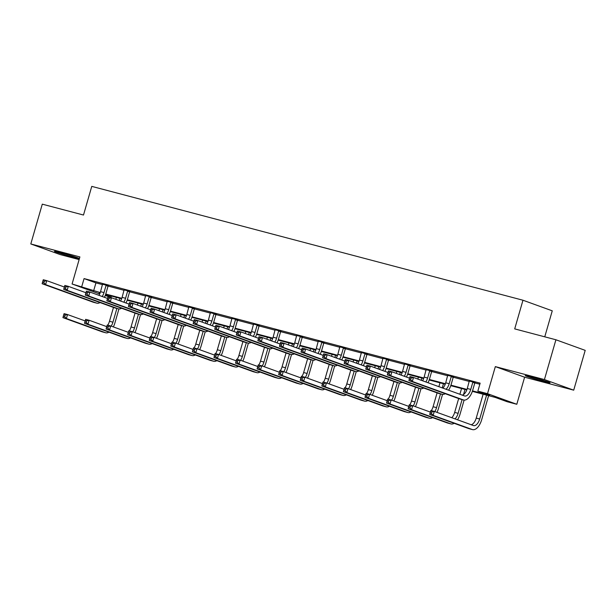 <?xml version="1.0" encoding="UTF-8"?>
<svg xmlns="http://www.w3.org/2000/svg" width="616" height="616" viewBox="0 0 616 616"><rect width="100%" height="100%" fill="white"/><g stroke="black" fill="none" stroke-linecap="round" stroke-linejoin="round"><path stroke-width="0.92" d="M73.05 257.149A12.936 0.501 -163.9 0 0 79.302 258.504A12.936 0.501 -163.9 0 0 73.173 256.279A12.936 0.501 -163.9 0 0 60.707 252.683A12.936 0.501 -163.9 0 0 54.447 251.336A12.936 0.501 -163.9 0 0 60.584 253.553A12.936 0.501 -163.9 0 0 73.05 257.149M543.805 381.443A12.936 0.501 -163.9 0 0 550.065 382.798A12.936 0.501 -163.9 0 0 543.928 380.572A12.936 0.501 -163.9 0 0 531.462 376.977A12.936 0.501 -163.9 0 0 525.209 375.621A12.936 0.501 -163.9 0 0 531.338 377.847A12.936 0.501 -163.9 0 0 543.805 381.443M111.357 296.065L111.049 297.143L105.182 295.595M544.76 336.821L552.259 310.826L522.976 300.231L91.769 186.379L83.499 215.038L42.288 204.158L30.8 243.959L60.083 254.554L79.125 259.582M522.976 300.231L514.707 328.89L555.917 339.77L585.2 350.365L573.712 390.167L544.428 379.572L495.333 366.612L487.518 393.678L516.801 404.273L507.122 401.717L495.249 397.42L472.341 391.368M495.333 366.612L524.616 377.208L573.712 390.167M524.616 377.208L516.801 404.273M555.917 339.77L544.428 379.572M472.503 390.875L489.712 395.418L477.839 391.122L480.141 383.16L84.061 278.586L95.934 282.883L102.572 284.63M108.1 286.094L124.139 290.329M129.676 291.791L145.715 296.026M151.251 297.482L167.29 301.725M172.819 303.18L188.866 307.415M194.394 308.878L210.441 313.113M215.97 314.576L232.016 318.811M237.545 320.266L253.584 324.509M259.12 325.964L275.16 330.199M280.688 331.662L296.735 335.897M302.264 337.36L318.31 341.595M323.839 343.05L339.886 347.285M345.414 348.748L361.453 352.983M366.99 354.446L383.029 358.681M388.565 360.144L404.604 364.379M410.133 365.835L426.18 370.07M431.708 371.533L447.755 375.768M453.284 377.231L469.33 381.466M474.859 382.929L479.825 384.238M475.098 382.582L469.323 381.058M453.522 376.884L447.747 375.36M431.955 371.194L426.18 369.669M410.379 365.496L404.604 363.971M388.804 359.798L383.029 358.273M367.228 354.1L361.453 352.575M345.653 348.41L339.878 346.885M324.078 342.712L318.303 341.187M302.51 337.014L296.735 335.489M280.935 331.316L275.16 329.791M259.359 325.625L253.584 324.101M237.784 319.927L232.009 318.403M216.208 314.229L210.433 312.705M194.641 308.531L188.858 307.007M173.065 302.841L167.29 301.316M151.49 297.143L145.715 295.618M129.914 291.445L124.139 289.92M108.339 285.747L102.564 284.222M99.676 293.971L72.08 283.991L79.895 256.926L30.8 243.959M72.08 283.991L100.246 292.585M84.061 278.586L81.766 286.548M477.839 391.122L487.518 393.678M100.061 293.077L99.176 292.846L100.031 293.154M105.382 295.087L111.049 297.143M466.82 389.913L450.766 385.67M445.245 384.215L429.19 379.98M423.669 378.517L407.615 374.282M402.094 372.826L386.04 368.584M380.519 367.128L364.472 362.893M358.951 361.43L342.896 357.195M337.375 355.732L321.321 351.497M315.8 350.042L299.746 345.799M294.225 344.344L278.17 340.109M272.649 338.646L256.595 334.411M251.074 332.948L235.027 328.713M229.506 327.258L213.452 323.015M207.931 321.56L191.876 317.325M186.355 315.862L170.301 311.627M164.78 310.164L148.726 305.929M143.205 304.473L127.158 300.231M121.637 298.775L105.582 294.54M105.744 294.04L121.814 298.283M127.32 299.738L143.389 303.981M148.895 305.428L164.965 309.671M170.47 311.126L186.54 315.369M192.046 316.824L208.116 321.067M213.613 322.522L229.691 326.765M235.189 328.213L251.259 332.455M256.764 333.911L272.834 338.153M278.34 339.608L294.41 343.851M299.915 345.306L315.985 349.549M321.49 350.997L337.56 355.24M343.058 356.695L359.128 360.938M364.634 362.393L380.703 366.635M386.209 368.091L402.279 372.334M407.784 373.781L423.854 378.024M429.36 379.479L445.43 383.722M450.935 385.177L467.005 389.42M95.934 282.883L93.632 290.844M469.315 380.865L467.298 388.504A8.293 4.197 -75.2 0 1 462.216 395.118M472.803 382.32L470.755 389.412A8.293 4.197 -75.2 0 1 464.68 396.003A8.293 4.197 -75.2 0 1 464.495 395.942L413.49 377.485L412.343 381.466L463.348 399.923A12.435 6.291 104.8 0 0 463.625 400.007A12.435 6.291 104.8 0 0 472.734 390.128L474.782 383.036L472.803 382.32L473.119 381.866M475.213 382.421L474.782 383.036M409.694 377.67L410.033 376.576L413.49 377.485L411.08 378.031L409.694 377.67L409.24 379.264L410.618 379.625L411.08 378.031M410.618 379.625L412.343 381.466L408.885 380.549L459.89 399.014A12.435 6.291 104.8 0 0 460.167 399.099L463.625 400.007M408.885 380.549L409.24 379.264M430.507 411.573L430.045 413.167L431.423 413.528L431.885 411.942L430.507 411.573L430.838 410.479L434.295 411.388L433.148 415.369L472.287 429.537A12.435 6.291 104.8 0 0 472.557 429.622A12.435 6.291 104.8 0 0 481.666 419.742L488.619 395.665M486.586 395.133L479.687 419.026A8.293 4.197 -75.2 0 1 473.619 425.61A8.293 4.197 -75.2 0 1 473.435 425.556L434.295 411.388L431.885 411.942M483.129 394.217L476.23 418.11A8.293 4.197 -75.2 0 1 471.155 424.724M431.423 413.528L433.148 415.369L429.691 414.46L468.83 428.62A12.435 6.291 104.8 0 0 469.099 428.705L472.557 429.622M429.691 414.46L430.045 413.167M447.74 375.167L445.722 382.805A8.293 4.197 -75.2 0 1 442.85 388.111M453.638 376.723L453.207 377.339L451.228 376.622L449.18 383.722A8.293 4.197 -75.2 0 1 446.046 389.266M451.228 376.622L451.543 376.168M448.594 390.19A12.435 6.291 104.8 0 0 451.158 384.438L453.207 377.339M388.119 371.972L387.664 373.565L389.043 373.927L389.505 372.341L388.119 371.972L388.457 370.878L391.915 371.787L390.767 375.768L441.772 394.225A12.435 6.291 104.8 0 0 442.049 394.309A12.435 6.291 104.8 0 0 445.214 393.701M409.548 378.17L391.915 371.787L389.505 372.341M389.043 373.927L390.767 375.768L387.31 374.859L438.315 393.316A12.435 6.291 104.8 0 0 438.592 393.401L442.049 394.309M387.31 374.859L387.664 373.565M426.164 369.469L424.147 377.108A8.293 4.197 -75.2 0 1 422.553 380.765M432.07 371.025L431.631 371.64L429.652 370.932L427.604 378.024A8.293 4.197 -75.2 0 1 425.833 381.951M429.652 370.932L429.976 370.478M428.02 382.744A12.435 6.291 104.8 0 0 429.583 378.74L431.631 371.64M366.551 366.274L366.089 367.868L367.475 368.237L367.929 366.643L366.551 366.274L366.882 365.18L370.339 366.096L369.192 370.077L420.204 388.534A12.435 6.291 104.8 0 0 420.474 388.619A12.435 6.291 104.8 0 0 423.639 388.003M387.98 372.472L370.339 366.096L367.929 366.643M367.475 368.237L369.192 370.077L365.735 369.161L416.747 387.618A12.435 6.291 104.8 0 0 417.017 387.703L420.474 388.619M365.735 369.161L366.089 367.868M457.526 419.796A12.435 6.291 104.8 0 0 460.09 414.044L464.118 400.1M465.011 389.435L463.54 394.548M462.077 399.599L458.119 413.328A8.293 4.197 -75.2 0 1 454.985 418.88M461.553 388.519L459.89 394.278M458.658 398.567L454.662 412.412A8.293 4.197 -75.2 0 1 451.782 417.717M408.932 405.875L408.47 407.469L409.856 407.838L410.31 406.244L408.932 405.875L409.263 404.781L412.72 405.698L411.573 409.678L450.712 423.839A12.435 6.291 104.8 0 0 450.981 423.923A12.435 6.291 104.8 0 0 454.146 423.308M430.361 412.073L412.72 405.698L410.31 406.244M409.856 407.838L411.573 409.678L408.115 408.762L447.255 422.923A12.435 6.291 104.8 0 0 447.524 423.007L450.981 423.923M408.115 408.762L408.47 407.469M436.96 412.35A12.435 6.291 104.8 0 0 438.523 408.346L442.542 394.402M443.435 383.737L442.242 387.887M440.502 393.909L436.544 407.63A8.293 4.197 -75.2 0 1 434.773 411.565M439.978 382.829L438.869 386.671M437.083 392.869L433.087 406.722A8.293 4.197 -75.2 0 1 431.339 410.61M387.356 400.184L386.894 401.771L388.28 402.14L388.742 400.546L387.356 400.184L387.695 399.083L391.152 400L389.997 403.981L429.136 418.141A12.435 6.291 104.8 0 0 429.406 418.226A12.435 6.291 104.8 0 0 432.571 417.61M408.785 406.383L391.152 400L388.742 400.546M388.28 402.14L389.997 403.981L386.54 403.064L425.679 417.225A12.435 6.291 104.8 0 0 425.949 417.317L429.406 418.226M386.54 403.064L386.894 401.771M404.589 363.771L402.571 371.417A8.293 4.197 -75.2 0 1 400.978 375.067M410.495 365.334L410.056 365.95L408.077 365.234L406.029 372.326A8.293 4.197 -75.2 0 1 404.258 376.253M408.077 365.234L408.4 364.78M406.445 377.046A12.435 6.291 104.8 0 0 408.008 373.042L410.056 365.95M344.975 360.583L344.513 362.17L345.899 362.539L346.354 360.945L344.975 360.583L345.306 359.482L348.764 360.399L347.616 364.379L398.629 382.836A12.435 6.291 104.8 0 0 398.898 382.921A12.435 6.291 104.8 0 0 402.063 382.305M366.405 366.782L348.764 360.399L346.354 360.945M345.899 362.539L347.616 364.379L344.159 363.463L395.172 381.92A12.435 6.291 104.8 0 0 395.441 382.005L398.898 382.921M344.159 363.463L344.513 362.17M383.013 358.081L381.004 365.719A8.293 4.197 -75.2 0 1 379.402 369.377M388.919 359.636L388.48 360.252L386.502 359.536L384.461 366.628A8.293 4.197 -75.2 0 1 382.682 370.562M386.502 359.536L386.825 359.082M384.877 371.356A12.435 6.291 104.8 0 0 386.432 367.344L388.48 360.252M323.4 354.885L322.938 356.479L324.324 356.841L324.786 355.247L323.4 354.885L323.739 353.792L327.196 354.7L326.041 358.681L377.054 377.138A12.435 6.291 104.8 0 0 377.323 377.223A12.435 6.291 104.8 0 0 380.488 376.607M344.829 361.084L327.196 354.7L324.786 355.247M324.324 356.841L326.041 358.681L322.584 357.765L373.596 376.23A12.435 6.291 104.8 0 0 373.866 376.314L377.323 377.223M322.584 357.765L322.938 356.479M361.446 352.383L359.428 360.021A8.293 4.197 -75.2 0 1 357.834 363.679M367.344 353.938L366.913 354.554L364.934 353.838L362.886 360.938A8.293 4.197 -75.2 0 1 361.115 364.865M364.934 353.838L365.25 353.384M363.301 365.658A12.435 6.291 104.8 0 0 364.865 361.654L366.913 354.554M301.825 349.187L301.363 350.781L302.749 351.143L303.211 349.557L301.825 349.187L302.163 348.094L305.621 349.002L304.473 352.983L355.478 371.44A12.435 6.291 104.8 0 0 355.748 371.525A12.435 6.291 104.8 0 0 358.912 370.917M323.254 355.386L305.621 349.002L303.211 349.557M302.749 351.143L304.473 352.983L301.016 352.075L352.021 370.532A12.435 6.291 104.8 0 0 352.29 370.616L355.748 371.525M301.016 352.075L301.363 350.781M415.384 406.66A12.435 6.291 104.8 0 0 416.947 402.656L420.974 388.704M421.868 378.047L421.221 380.28M418.926 388.211L414.968 401.94A8.293 4.197 -75.2 0 1 413.197 405.867M418.403 377.131L417.848 379.063M415.507 387.171L411.511 401.024A8.293 4.197 -75.2 0 1 409.763 404.912M365.781 394.486L365.319 396.08L366.705 396.442L367.167 394.848L365.781 394.486L366.12 393.393L369.577 394.302L368.43 398.283L407.561 412.443A12.435 6.291 104.8 0 0 407.838 412.528A12.435 6.291 104.8 0 0 411.003 411.919M387.21 400.685L369.577 394.302L367.167 394.848M366.705 396.442L368.43 398.283L364.972 397.374L404.104 411.534A12.435 6.291 104.8 0 0 404.381 411.619L407.838 412.528M364.972 397.374L365.319 396.08M393.809 400.962A12.435 6.291 104.8 0 0 395.372 396.958L399.399 383.013M400.292 372.349L399.645 374.59M397.358 382.513L393.393 396.242A8.293 4.197 -75.2 0 1 391.622 400.169M396.835 371.433L396.273 373.365M393.932 381.473L389.936 395.326A8.293 4.197 -75.2 0 1 388.188 399.214M344.205 388.788L343.751 390.382L345.129 390.744L345.591 389.158L344.205 388.788L344.544 387.695L348.002 388.604L346.854 392.585L385.993 406.752A12.435 6.291 104.8 0 0 386.263 406.837A12.435 6.291 104.8 0 0 389.428 406.221M365.635 394.987L348.002 388.604L345.591 389.158M345.129 390.744L346.854 392.585L343.397 391.676L382.536 405.836A12.435 6.291 104.8 0 0 382.805 405.921L386.263 406.837M343.397 391.676L343.751 390.382M372.233 395.264A12.435 6.291 104.8 0 0 373.796 391.26L377.824 377.315M378.717 366.651L378.07 368.892M375.783 376.815L371.818 390.544A8.293 4.197 -75.2 0 1 370.047 394.471M375.26 365.735L374.697 367.667M372.357 375.783L368.36 389.628A8.293 4.197 -75.2 0 1 366.62 393.524M322.63 383.09L322.176 384.684L323.554 385.054L324.016 383.46L322.63 383.09L322.969 381.997L326.426 382.913L325.279 386.894L364.418 401.055A12.435 6.291 104.8 0 0 364.687 401.139A12.435 6.291 104.8 0 0 367.852 400.523M344.059 389.289L326.426 382.913L324.016 383.46M323.554 385.054L325.279 386.894L321.822 385.978L360.961 400.138A12.435 6.291 104.8 0 0 361.23 400.223L364.687 401.139M321.822 385.978L322.176 384.684M339.87 346.685L337.853 354.323A8.293 4.197 -75.2 0 1 336.259 357.981M345.769 348.24L345.337 348.864L343.358 348.148L341.31 355.24A8.293 4.197 -75.2 0 1 339.539 359.166M343.358 348.148L343.674 347.694M341.726 359.96A12.435 6.291 104.8 0 0 343.289 355.956L345.337 348.864M280.249 343.489L279.795 345.083L281.173 345.453L281.635 343.859L280.249 343.489L280.588 342.396L284.045 343.312L282.898 347.293L333.903 365.75A12.435 6.291 104.8 0 0 334.18 365.835A12.435 6.291 104.8 0 0 337.345 365.219M301.678 349.688L284.045 343.312L281.635 343.859M281.173 345.453L282.898 347.293L279.441 346.377L330.445 364.834A12.435 6.291 104.8 0 0 330.723 364.918L334.18 365.835M279.441 346.377L279.795 345.083M350.658 389.566A12.435 6.291 104.8 0 0 352.221 385.562L356.248 371.617M357.141 360.953L356.495 363.194M354.208 371.125L350.242 384.846A8.293 4.197 -75.2 0 1 348.471 388.781M353.684 360.044L353.13 361.977M350.789 370.085L346.785 383.937A8.293 4.197 -75.2 0 1 345.045 387.826M301.062 377.4L300.6 378.986L301.986 379.356L302.441 377.762L301.062 377.4L301.393 376.299L304.851 377.215L303.703 381.196L342.843 395.357A12.435 6.291 104.8 0 0 343.112 395.441A12.435 6.291 104.8 0 0 346.277 394.825M322.491 383.599L304.851 377.215L302.441 377.762M301.986 379.356L303.703 381.196L300.246 380.28L339.385 394.44A12.435 6.291 104.8 0 0 339.655 394.533L343.112 395.441M300.246 380.28L300.6 378.986M318.295 340.987L316.278 348.633A8.293 4.197 -75.2 0 1 314.684 352.283M324.193 342.55L323.762 343.166L321.783 342.45L319.735 349.541A8.293 4.197 -75.2 0 1 317.964 353.469M321.783 342.45L322.106 341.995M320.151 354.262A12.435 6.291 104.8 0 0 321.714 350.258L323.762 343.166M258.674 337.799L258.22 339.385L259.598 339.755L260.06 338.161L258.674 337.799L259.013 336.698L262.47 337.614L261.323 341.595L312.335 360.052A12.435 6.291 104.8 0 0 312.605 360.137A12.435 6.291 104.8 0 0 315.769 359.521M280.103 343.998L262.47 337.614L260.06 338.161M259.598 339.755L261.323 341.595L257.865 340.679L308.878 359.136A12.435 6.291 104.8 0 0 309.147 359.22L312.605 360.137M257.865 340.679L258.22 339.385M329.09 383.876A12.435 6.291 104.8 0 0 330.653 379.872L334.673 365.919M335.566 355.263L334.919 357.496M332.632 365.427L328.675 379.156A8.293 4.197 -75.2 0 1 326.904 383.083M332.109 354.346L331.554 356.279M329.214 364.387L325.217 378.239A8.293 4.197 -75.2 0 1 323.469 382.128M279.487 371.702L279.025 373.296L280.411 373.658L280.865 372.064L279.487 371.702L279.818 370.609L283.275 371.517L282.128 375.498L321.267 389.659A12.435 6.291 104.8 0 0 321.537 389.743A12.435 6.291 104.8 0 0 324.701 389.135M300.916 377.901L283.275 371.517L280.865 372.064M280.411 373.658L282.128 375.498L278.671 374.59L317.81 388.75A12.435 6.291 104.8 0 0 318.079 388.835L321.537 389.743M278.671 374.59L279.025 373.296M296.72 335.296L294.702 342.935A8.293 4.197 -75.2 0 1 293.108 346.592M302.625 336.852L302.187 337.468L300.208 336.752L298.159 343.844A8.293 4.197 -75.2 0 1 296.388 347.778M300.208 336.752L300.531 336.298M298.575 348.571A12.435 6.291 104.8 0 0 300.138 344.56L302.187 337.468M237.106 332.101L236.644 333.695L238.03 334.057L238.484 332.463L237.106 332.101L237.437 331.008L240.895 331.916L239.747 335.897L290.76 354.354A12.435 6.291 104.8 0 0 291.029 354.439A12.435 6.291 104.8 0 0 294.194 353.823M258.535 338.3L240.895 331.916L238.484 332.463M238.03 334.057L239.747 335.897L236.29 334.981L287.302 353.445A12.435 6.291 104.8 0 0 287.572 353.53L291.029 354.439M236.29 334.981L236.644 333.695M307.515 378.178A12.435 6.291 104.8 0 0 309.078 374.174L313.097 360.229M313.991 349.565L313.344 351.805M311.057 359.729L307.099 373.458A8.293 4.197 -75.2 0 1 305.328 377.385M310.533 348.648L309.979 350.581M307.638 358.689L303.642 372.541A8.293 4.197 -75.2 0 1 301.894 376.43M257.911 366.004L257.45 367.598L258.835 367.96L259.298 366.374L257.911 366.004L258.25 364.911L261.708 365.819L260.553 369.8L299.692 383.968A12.435 6.291 104.8 0 0 299.961 384.053A12.435 6.291 104.8 0 0 303.126 383.437M279.341 372.203L261.708 365.819L259.298 366.374M258.835 367.96L260.553 369.8L257.095 368.892L296.234 383.052A12.435 6.291 104.8 0 0 296.504 383.137L299.961 384.053M257.095 368.892L257.45 367.598M275.144 329.599L273.127 337.237A8.293 4.197 -75.2 0 1 271.533 340.894M281.05 331.154L280.611 331.77L278.632 331.054L276.584 338.153A8.293 4.197 -75.2 0 1 274.813 342.08M278.632 331.054L278.956 330.6M277 342.873A12.435 6.291 104.8 0 0 278.563 338.869L280.611 331.77M215.531 326.403L215.069 327.997L216.455 328.359L216.909 326.773L215.531 326.403L215.87 325.31L219.327 326.218L218.172 330.199L269.184 348.656A12.435 6.291 104.8 0 0 269.454 348.741A12.435 6.291 104.8 0 0 272.619 348.132M236.96 332.601L219.327 326.218L216.909 326.773M216.455 328.359L218.172 330.199L214.715 329.291L265.727 347.747A12.435 6.291 104.8 0 0 265.996 347.832L269.454 348.741M214.715 329.291L215.069 327.997M285.94 372.48A12.435 6.291 104.8 0 0 287.503 368.476L291.53 354.531M292.423 343.867L291.776 346.107M289.489 354.031L285.524 367.76A8.293 4.197 -75.2 0 1 283.753 371.687M288.966 342.95L288.404 344.883M286.063 352.999L282.066 366.843A8.293 4.197 -75.2 0 1 280.319 370.74M236.336 360.306L235.874 361.9L237.26 362.27L237.722 360.676L236.336 360.306L236.675 359.213L240.132 360.129L238.985 364.11L278.116 378.27A12.435 6.291 104.8 0 0 278.394 378.355A12.435 6.291 104.8 0 0 281.558 377.739M257.765 366.505L240.132 360.129L237.722 360.676M237.26 362.27L238.985 364.11L235.528 363.194L274.659 377.354A12.435 6.291 104.8 0 0 274.936 377.439L278.394 378.355M235.528 363.194L235.874 361.9M253.569 323.9L251.559 331.539A8.293 4.197 -75.2 0 1 249.957 335.196M259.475 325.456L259.043 326.08L257.065 325.364L255.016 332.455A8.293 4.197 -75.2 0 1 253.245 336.382M257.065 325.364L257.38 324.909M255.432 337.175A12.435 6.291 104.8 0 0 256.995 333.171L259.043 326.08M193.955 320.705L193.493 322.299L194.879 322.668L195.341 321.075L193.955 320.705L194.294 319.612L197.751 320.528L196.604 324.509L247.609 342.966A12.435 6.291 104.8 0 0 247.878 343.05A12.435 6.291 104.8 0 0 251.043 342.434M215.384 326.904L197.751 320.528L195.341 321.075M194.879 322.668L196.604 324.509L193.139 323.593L244.152 342.049A12.435 6.291 104.8 0 0 244.421 342.134L247.878 343.05M193.139 323.593L193.493 322.299M264.364 366.782A12.435 6.291 104.8 0 0 265.927 362.778L269.954 348.833M270.848 338.169L270.201 340.409M267.914 348.34L263.948 362.062A8.293 4.197 -75.2 0 1 262.177 365.996M267.39 337.26L266.828 339.193M264.487 347.301L260.491 361.153A8.293 4.197 -75.2 0 1 258.743 365.042M214.761 354.616L214.306 356.202L215.685 356.572L216.147 354.978L214.761 354.616L215.1 353.515L218.557 354.431L217.41 358.412L256.549 372.572A12.435 6.291 104.8 0 0 256.818 372.657A12.435 6.291 104.8 0 0 259.983 372.041M236.19 360.814L218.557 354.431L216.147 354.978M215.685 356.572L217.41 358.412L213.952 357.496L253.091 371.664A12.435 6.291 104.8 0 0 253.361 371.748L256.818 372.657M213.952 357.496L214.306 356.202M232.001 318.202L229.984 325.849A8.293 4.197 -75.2 0 1 228.39 329.498M237.899 319.766L237.468 320.382L235.489 319.666L233.441 326.757A8.293 4.197 -75.2 0 1 231.67 330.692M235.489 319.666L235.805 319.211M233.857 331.477A12.435 6.291 104.8 0 0 235.42 327.473L237.468 320.382M172.38 315.015L171.926 316.601L173.304 316.971L173.766 315.377L172.38 315.015L172.719 313.914L176.176 314.83L175.029 318.811L226.034 337.268A12.435 6.291 104.8 0 0 226.311 337.352A12.435 6.291 104.8 0 0 229.468 336.736M193.809 321.213L176.176 314.83L173.766 315.377M173.304 316.971L175.029 318.811L171.571 317.895L222.576 336.351A12.435 6.291 104.8 0 0 222.846 336.436L226.311 337.352M171.571 317.895L171.926 316.601M242.789 361.091A12.435 6.291 104.8 0 0 244.352 357.088L248.379 343.135M249.272 332.478L248.625 334.711M246.338 342.642L242.373 356.371A8.293 4.197 -75.2 0 1 240.602 360.298M245.815 331.562L245.253 333.495M242.92 341.603L238.916 355.455A8.293 4.197 -75.2 0 1 237.175 359.344M193.193 348.918L192.731 350.512L194.109 350.874L194.571 349.28L193.193 348.918L193.524 347.824L196.981 348.733L195.834 352.714L234.973 366.874A12.435 6.291 104.8 0 0 235.243 366.959A12.435 6.291 104.8 0 0 238.407 366.351M214.614 355.116L196.981 348.733L194.571 349.28M194.109 350.874L195.834 352.714L192.377 351.805L231.516 365.966A12.435 6.291 104.8 0 0 231.785 366.05L235.243 366.959M192.377 351.805L192.731 350.512M210.426 312.512L208.408 320.151A8.293 4.197 -75.2 0 1 206.814 323.808M216.324 314.068L215.893 314.684L213.914 313.968L211.865 321.059A8.293 4.197 -75.2 0 1 210.095 324.994M213.914 313.968L214.229 313.513M212.281 325.787A12.435 6.291 104.8 0 0 213.844 321.775L215.893 314.684M150.804 309.317L150.35 310.911L151.729 311.272L152.191 309.679L150.804 309.317L151.143 308.223L154.601 309.132L153.453 313.113L204.458 331.57A12.435 6.291 104.8 0 0 204.735 331.654A12.435 6.291 104.8 0 0 207.9 331.038M172.234 315.515L154.601 309.132L152.191 309.679M151.729 311.272L153.453 313.113L149.996 312.197L201.001 330.661A12.435 6.291 104.8 0 0 201.278 330.746L204.735 331.654M149.996 312.197L150.35 310.911M221.221 355.394A12.435 6.291 104.8 0 0 222.776 351.389L226.804 337.445M227.697 326.78L227.05 329.021M224.763 336.944L220.798 350.673A8.293 4.197 -75.2 0 1 219.026 354.6M224.239 325.864L223.685 327.797M221.344 335.905L217.34 349.757A8.293 4.197 -75.2 0 1 215.6 353.646M171.618 343.22L171.156 344.814L172.542 345.176L172.996 343.589L171.618 343.22L171.949 342.126L175.406 343.035L174.259 347.016L213.398 361.184A12.435 6.291 104.8 0 0 213.667 361.269A12.435 6.291 104.8 0 0 216.832 360.653M193.047 349.418L175.406 343.035L172.996 343.589M172.542 345.176L174.259 347.016L170.801 346.107L209.94 360.268A12.435 6.291 104.8 0 0 210.21 360.352L213.667 361.269M170.801 346.107L171.156 344.814M188.85 306.814L186.833 314.453A8.293 4.197 -75.2 0 1 185.239 318.11M194.748 308.37L194.317 308.986L192.338 308.27L190.29 315.369A8.293 4.197 -75.2 0 1 188.519 319.296M192.338 308.27L192.662 307.815M190.706 320.089A12.435 6.291 104.8 0 0 192.269 316.085L194.317 308.986M129.237 303.619L128.775 305.213L130.153 305.575L130.615 303.988L129.237 303.619L129.568 302.525L133.025 303.434L131.878 307.415L182.89 325.872A12.435 6.291 104.8 0 0 183.16 325.956A12.435 6.291 104.8 0 0 186.325 325.348M150.666 309.817L133.025 303.434L130.615 303.988M130.153 305.575L131.878 307.415L128.421 306.506L179.433 324.963A12.435 6.291 104.8 0 0 179.703 325.048L183.16 325.956M128.421 306.506L128.775 305.213M199.646 349.695A12.435 6.291 104.8 0 0 201.209 345.692L205.228 331.747M206.121 321.082L205.475 323.323M203.188 331.246L199.23 344.975A8.293 4.197 -75.2 0 1 197.459 348.902M202.664 320.166L202.11 322.099M199.769 330.215L195.773 344.059A8.293 4.197 -75.2 0 1 194.025 347.955M150.042 337.522L149.58 339.116L150.966 339.485L151.421 337.891L150.042 337.522L150.381 336.428L153.838 337.345L152.683 341.326L191.822 355.486A12.435 6.291 104.8 0 0 192.092 355.571A12.435 6.291 104.8 0 0 195.257 354.955M171.471 343.72L153.838 337.345L151.421 337.891M150.966 339.485L152.683 341.326L149.226 340.409L188.365 354.57A12.435 6.291 104.8 0 0 188.635 354.654L192.092 355.571M149.226 340.409L149.58 339.116M167.275 301.116L165.257 308.755A8.293 4.197 -75.2 0 1 163.663 312.412M173.181 302.672L172.742 303.295L170.763 302.579L168.715 309.671A8.293 4.197 -75.2 0 1 166.944 313.598M170.763 302.579L171.086 302.125M169.131 314.391A12.435 6.291 104.8 0 0 170.694 310.387L172.742 303.295M107.661 297.921L107.199 299.515L108.585 299.884L109.04 298.29L107.661 297.921L107.993 296.827L111.45 297.744L110.303 301.725L161.315 320.181A12.435 6.291 104.8 0 0 161.584 320.266A12.435 6.291 104.8 0 0 164.749 319.65M129.091 304.119L111.45 297.744L109.04 298.29M108.585 299.884L110.303 301.725L106.845 300.808L157.858 319.265A12.435 6.291 104.8 0 0 158.127 319.35L161.584 320.266M106.845 300.808L107.199 299.515M178.07 343.998A12.435 6.291 104.8 0 0 179.633 339.994L183.66 326.049M184.546 315.384L183.907 317.625M181.612 325.556L177.654 339.277A8.293 4.197 -75.2 0 1 175.883 343.212M181.089 314.476L180.534 316.408M178.193 324.517L174.197 338.369A8.293 4.197 -75.2 0 1 172.449 342.257M128.467 331.832L128.005 333.418L129.391 333.787L129.853 332.193L128.467 331.832L128.806 330.73L132.263 331.647L131.116 335.628L170.247 349.788A12.435 6.291 104.8 0 0 170.524 349.873A12.435 6.291 104.8 0 0 173.681 349.257M149.896 338.03L132.263 331.647L129.853 332.193M129.391 333.787L131.116 335.628L127.658 334.711L166.79 348.879A12.435 6.291 104.8 0 0 167.067 348.964L170.524 349.873M127.658 334.711L128.005 333.418M145.699 295.418L143.682 303.064A8.293 4.197 -75.2 0 1 142.088 306.714M151.605 296.981L151.166 297.597L149.188 296.881L147.139 303.973A8.293 4.197 -75.2 0 1 145.368 307.908M149.188 296.881L149.511 296.427M147.563 308.693A12.435 6.291 104.8 0 0 149.118 304.689L151.166 297.597M86.086 292.23L85.624 293.817L87.01 294.186L87.472 292.592L86.086 292.23L86.425 291.129L89.882 292.046L88.727 296.026L139.74 314.483A12.435 6.291 104.8 0 0 140.009 314.568A12.435 6.291 104.8 0 0 143.174 313.952M107.515 298.429L89.882 292.046L87.472 292.592M87.01 294.186L88.727 296.026L85.27 295.11L136.282 313.567A12.435 6.291 104.8 0 0 136.552 313.652L140.009 314.568M85.27 295.11L85.624 293.817M156.495 338.307A12.435 6.291 104.8 0 0 158.058 334.303L162.085 320.351M162.978 309.694L162.331 311.927M160.044 319.858L156.079 333.587A8.293 4.197 -75.2 0 1 154.308 337.514M159.521 308.778L158.959 310.71M156.618 318.819L152.622 332.671A8.293 4.197 -75.2 0 1 150.874 336.559M106.891 326.134L106.437 327.727L107.815 328.089L108.277 326.495L106.891 326.134L107.23 325.04L110.688 325.949L109.54 329.93L148.672 344.09A12.435 6.291 104.8 0 0 148.949 344.175A12.435 6.291 104.8 0 0 152.114 343.566M128.321 332.332L110.688 325.949L108.277 326.495M107.815 328.089L109.54 329.93L106.083 329.021L145.214 343.181A12.435 6.291 104.8 0 0 145.492 343.266L148.949 344.175M106.083 329.021L106.437 327.727M124.132 289.728L122.114 297.366A8.293 4.197 -75.2 0 1 120.52 301.024M130.03 291.283L129.599 291.899L127.62 291.183L125.572 298.275A8.293 4.197 -75.2 0 1 123.801 302.21M127.62 291.183L127.936 290.729M125.987 303.003A12.435 6.291 104.8 0 0 127.551 298.991L129.599 291.899M64.511 286.532L64.049 288.126L65.435 288.488L65.897 286.894L64.511 286.532L64.849 285.439L68.307 286.348L67.159 290.329L118.164 308.785A12.435 6.291 104.8 0 0 118.434 308.87A12.435 6.291 104.8 0 0 121.598 308.254M85.94 292.731L68.307 286.348L65.897 286.894M65.435 288.488L67.159 290.329L63.702 289.412L114.707 307.877A12.435 6.291 104.8 0 0 114.976 307.962L118.434 308.87M63.702 289.412L64.049 288.126M134.919 332.609A12.435 6.291 104.8 0 0 136.483 328.605L140.51 314.661M141.403 303.996L140.756 306.237M138.469 314.16L134.504 327.889A8.293 4.197 -75.2 0 1 132.733 331.816M137.946 303.08L137.383 305.012M135.043 313.12L131.046 326.973A8.293 4.197 -75.2 0 1 129.306 330.861M85.316 320.435L84.862 322.029L86.24 322.391L86.702 320.805L85.316 320.435L85.655 319.342L89.112 320.251L87.965 324.232L127.104 338.4A12.435 6.291 104.8 0 0 127.373 338.484A12.435 6.291 104.8 0 0 130.538 337.868M106.745 326.634L89.112 320.251L86.702 320.805M86.24 322.391L87.965 324.232L84.508 323.323L123.647 337.483A12.435 6.291 104.8 0 0 123.916 337.568L127.373 338.484M84.508 323.323L84.862 322.029M102.556 284.03L100.539 291.668A8.293 4.197 -75.2 0 1 98.945 295.326M108.454 285.585L108.023 286.201L106.044 285.485L103.996 292.585A8.293 4.197 -75.2 0 1 102.225 296.512M106.044 285.485L106.36 285.031M104.412 297.305A12.435 6.291 104.8 0 0 105.975 293.301L108.023 286.201M42.935 280.834L42.481 282.428L43.859 282.79L44.321 281.204L42.935 280.834L43.274 279.741L46.731 280.65L45.584 284.63L96.589 303.087A12.435 6.291 104.8 0 0 96.866 303.172A12.435 6.291 104.8 0 0 100.023 302.564M64.364 287.033L46.731 280.65L44.321 281.204M43.859 282.79L45.584 284.63L42.127 283.722L93.132 302.179A12.435 6.291 104.8 0 0 93.409 302.264L96.866 303.172M42.127 283.722L42.481 282.428M113.344 326.911A12.435 6.291 104.8 0 0 114.907 322.907L118.934 308.963M119.827 298.298L119.181 300.539M116.894 308.462L112.928 322.191A8.293 4.197 -75.2 0 1 111.157 326.118M116.37 297.389L115.816 299.314M113.475 307.43L109.471 321.275A8.293 4.197 -75.2 0 1 107.731 325.171M63.748 314.738L63.286 316.331L64.665 316.701L65.127 315.107L63.748 314.738L64.079 313.644L67.537 314.56L66.389 318.541L105.529 332.702A12.435 6.291 104.8 0 0 105.798 332.786A12.435 6.291 104.8 0 0 108.963 332.17M85.177 320.936L67.537 314.56L65.127 315.107M64.665 316.701L66.389 318.541L62.932 317.625L102.071 331.785A12.435 6.291 104.8 0 0 102.341 331.87L105.798 332.786M62.932 317.625L63.286 316.331M470.755 389.412L467.298 388.504M463.348 399.923L459.89 399.014M479.687 419.026L476.23 418.11M472.287 429.537L468.83 428.62M449.18 383.722L445.722 382.805M441.772 394.225L438.315 393.316M427.604 378.024L424.147 377.108M420.204 388.534L416.747 387.618M458.119 413.328L454.662 412.412M450.712 423.839L447.255 422.923M436.544 407.63L433.087 406.722M429.136 418.141L425.679 417.225M406.029 372.326L402.571 371.417M398.629 382.836L395.172 381.92M384.461 366.628L381.004 365.719M377.054 377.138L373.596 376.23M362.886 360.938L359.428 360.021M355.478 371.44L352.021 370.532M414.968 401.94L411.511 401.024M407.561 412.443L404.104 411.534M393.393 396.242L389.936 395.326M385.993 406.752L382.536 405.836M371.818 390.544L368.36 389.628M364.418 401.055L360.961 400.138M341.31 355.24L337.853 354.323M333.903 365.75L330.445 364.834M350.242 384.846L346.785 383.937M342.843 395.357L339.385 394.44M319.735 349.541L316.278 348.633M312.335 360.052L308.878 359.136M328.675 379.156L325.217 378.239M321.267 389.659L317.81 388.75M298.159 343.844L294.702 342.935M290.76 354.354L287.302 353.445M307.099 373.458L303.642 372.541M299.692 383.968L296.234 383.052M276.584 338.153L273.127 337.237M269.184 348.656L265.727 347.747M285.524 367.76L282.066 366.843M278.116 378.27L274.659 377.354M255.016 332.455L251.559 331.539M247.609 342.966L244.152 342.049M263.948 362.062L260.491 361.153M256.549 372.572L253.091 371.664M233.441 326.757L229.984 325.849M226.034 337.268L222.576 336.351M242.373 356.371L238.916 355.455M234.973 366.874L231.516 365.966M211.865 321.059L208.408 320.151M204.458 331.57L201.001 330.661M220.798 350.673L217.34 349.757M213.398 361.184L209.94 360.268M190.29 315.369L186.833 314.453M182.89 325.872L179.433 324.963M199.23 344.975L195.773 344.059M191.822 355.486L188.365 354.57M168.715 309.671L165.257 308.755M161.315 320.181L157.858 319.265M177.654 339.277L174.197 338.369M170.247 349.788L166.79 348.879M147.139 303.973L143.682 303.064M139.74 314.483L136.282 313.567M156.079 333.587L152.622 332.671M148.672 344.09L145.214 343.181M125.572 298.275L122.114 297.366M118.164 308.785L114.707 307.877M134.504 327.889L131.046 326.973M127.104 338.4L123.647 337.483M103.996 292.585L100.539 291.668M96.589 303.087L93.132 302.179M112.928 322.191L109.471 321.275M105.529 332.702L102.071 331.785"/></g></svg>
